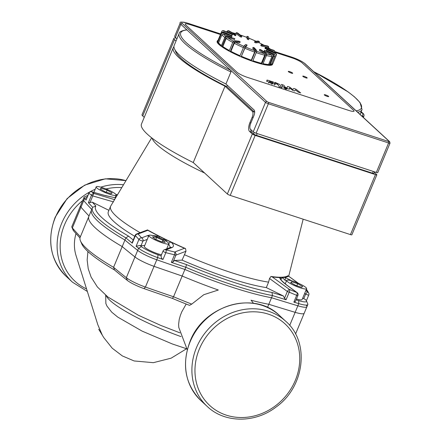 <?xml version="1.0" encoding="UTF-8"?>
<svg xmlns="http://www.w3.org/2000/svg" width="441" height="441" viewBox="0 0 441 441"><rect width="100%" height="100%" fill="white"/><g stroke="black" fill="none" stroke-linecap="round" stroke-linejoin="round"><path stroke-width="0.66" d="M253.536 303.331L251.067 300.216A112.113 19.101 -157.4 0 0 268.812 304.284A770.41 131.258 22.6 0 0 295.145 312.338A17.987 3.065 22.6 0 0 304.185 313.259L307.818 304.533A17.987 3.065 22.6 0 0 307.774 303.937L306.473 300.916A15.589 2.657 -157.4 0 1 298.673 300.63A768.013 130.85 -157.4 0 1 296.087 299.852M133.237 240.009A768.013 130.85 -157.4 0 1 128.574 236.155L125.834 237.864L122.207 246.591A770.41 131.258 22.6 0 0 134.957 256.954A17.987 3.065 22.6 0 0 154.052 266.331A770.41 131.258 22.6 0 0 182.172 276.033A112.113 19.101 -157.4 0 0 218.339 290.018L203.814 294.693L191.741 304.114L189.536 305.348A109.715 18.693 22.6 0 1 172.409 298.403L173.545 296.76A770.41 131.258 -157.4 0 1 145.425 287.058A17.987 3.065 -157.4 0 1 126.324 277.681A770.41 131.258 -157.4 0 1 113.574 267.318L114.5 269.969A768.013 130.85 22.6 0 0 127.394 280.459A15.589 2.657 22.6 0 0 143.948 288.585A768.013 130.85 22.6 0 0 172.409 298.403M187.249 349.735L178.798 327.47L178.616 324.394L179.195 319.587L180.33 315.486L181.791 311.804L186.185 304.036M75.995 233.565A40.407 36.09 132.7 0 0 76.144 255.89L97.847 324.797L102.136 334.747C95.565 324.207 100.256 331.797 101.094 333.175L103.745 337.563L112.223 348.214L122.355 355.931L134.136 360.958L153.38 362.673L171.136 358.175L186.571 348.748M306.396 305.426A17.987 3.065 -157.4 0 1 306.908 306.716L295.558 333.986A17.987 3.065 -157.4 0 1 295.547 334.013M80.405 236.723A770.41 131.258 -157.4 0 1 72.357 227.914A17.987 3.065 -157.4 0 1 71.889 227.22A17.987 3.065 -157.4 0 1 71.844 226.624L83.195 199.354A17.987 3.065 -157.4 0 0 83.707 200.644A770.41 131.258 -157.4 0 0 91.756 209.453M71.889 227.22L73.189 230.241A15.589 2.657 22.6 0 0 73.592 230.847A768.013 130.85 22.6 0 0 79.992 237.92M191.741 304.114A112.113 19.101 -157.4 0 1 173.545 296.76L184.895 269.49A770.41 131.258 -157.4 0 1 156.775 259.788A17.987 3.065 -157.4 0 1 137.68 250.411A770.41 131.258 -157.4 0 1 124.93 240.047L113.574 267.318A112.113 19.101 -157.4 0 1 80.488 240.918L81.783 243.945A109.715 18.693 22.6 0 0 114.5 269.969M80.488 240.918A112.113 19.101 -157.4 0 1 80.196 237.219L91.546 209.949A112.113 19.101 -157.4 0 1 91.783 209.486M306.908 306.716A17.987 3.065 -157.4 0 1 297.868 305.795A770.41 131.258 -157.4 0 1 271.535 297.741L267.489 307.465M124.93 240.047A112.113 19.101 -157.4 0 1 91.546 209.949M271.535 297.741A112.113 19.101 -157.4 0 1 184.895 269.49M107.163 190.143L112.141 192.949L111.132 193.797L105.145 191.846L100.173 189.046L101.182 188.191L107.163 190.143L106.298 192.226M101.182 188.191L100.702 189.343M156.577 237.49L162.905 240.235L165.193 242.346L161.158 241.712L154.83 238.967L152.536 236.856L156.577 237.49L155.789 239.38M162.905 240.235L162.222 241.877M295.652 285.382L290.68 282.582L291.688 281.727L297.669 283.679L302.647 286.485L301.638 287.334L295.652 285.382M297.669 283.679L296.804 285.762M291.688 281.727L291.209 282.879M109.726 194.288A10.793 1.841 -157.4 0 1 96.193 186.846A10.793 1.841 -157.4 0 1 106.86 189.299A10.793 1.841 -157.4 0 1 116.121 195.143A10.793 1.841 -157.4 0 1 109.726 194.288M168.197 242.644A10.793 1.841 -157.4 0 1 168.831 243.746A10.793 1.841 -157.4 0 1 158.159 241.299A10.793 1.841 -157.4 0 1 148.904 235.455A10.793 1.841 -157.4 0 1 157.398 237.043A10.793 1.841 -157.4 0 1 168.197 242.644M161.489 254.771A10.793 1.841 -157.4 0 1 150.243 250.681A10.793 1.841 -157.4 0 1 144.361 246.359L148.904 235.455M293.094 281.242A10.793 1.841 -157.4 0 1 306.627 288.679A10.793 1.841 -157.4 0 1 295.955 286.231A10.793 1.841 -157.4 0 1 286.7 280.382A10.793 1.841 -157.4 0 1 293.094 281.242M306.627 288.679L302.085 299.588A10.793 1.841 -157.4 0 1 296.451 298.97M286.071 299.759L284.522 298.237L283.398 295.994A768.013 130.85 -157.4 0 1 272.014 292.477L272.444 295.558A770.41 131.258 22.6 0 0 286.077 299.759L289.219 292.212A2.398 1.207 112.5 0 0 289.456 289.439L272.196 276.887A95.929 16.345 22.6 0 0 279.66 277.576C280.041 279.368 282.361 281.854 286.622 285.035L296.92 292.559L289.456 289.439A2.398 0.728 126.1 0 0 287.345 291.462A2.398 0.408 22.6 0 0 289.219 292.212L296.694 295.338A2.398 1.235 -67.1 0 0 296.92 292.559A2.398 0.728 126.2 0 1 297.113 292.603A2.398 2.398 0 0 1 297.912 295.464A2.398 0.408 22.6 0 1 296.694 295.338L293.866 302.129A770.41 131.258 22.6 0 0 298.772 303.612A17.987 3.065 22.6 0 0 307.818 304.533M283.398 295.994L266.309 287.598L268.58 282.146L269.523 278.497L270.967 276.452A95.058 16.196 22.6 0 0 287.951 275.719L298.166 283.172M272.196 276.887L270.967 276.452M306.28 289.511L307.818 292.091A2.398 2.183 -30.1 0 1 308.634 292.868L306.572 289.45A2.398 2.177 148 0 0 306.401 289.213A2.398 2.398 0 0 1 306.572 289.45A2.398 2.177 148 0 1 306.6 289.494M305.817 290.625L307.818 292.091A2.398 0.728 126.2 0 0 305.657 294.114A2.398 0.408 22.6 0 0 308.772 294.996A2.398 2.398 0 0 0 308.634 292.868M306.473 300.916A15.589 2.657 -157.4 0 0 306.065 300.31A768.013 130.85 -157.4 0 0 305.222 299.345A2.398 0.408 -157.4 0 1 303.733 298.722L302.664 298.199M291.92 280.878L284.864 277.35A95.929 16.345 22.6 0 0 288.557 276.182M164.372 249.766A2.398 2.398 0 0 0 163.027 251.083A2.398 0.408 22.6 0 0 163.164 251.326A2.398 0.408 22.6 0 0 165.827 252.665L174.498 254.804A2.398 0.408 22.6 0 0 175.915 255.13A2.398 2.122 -111.1 0 0 174.697 252.02L166.02 249.882A2.398 2.122 -111.3 0 0 164.372 249.766A2.398 2.122 -111.3 0 0 164.366 249.771L170.198 247.5A2.398 2.122 68.8 0 1 170.204 247.5A2.398 2.122 68.8 0 1 171.858 247.616C174.173 246.58 173.925 244.766 171.125 242.181A2.398 1.725 130.9 0 0 168.831 243.471M161.18 255.868A768.013 130.85 -157.4 0 1 158.021 254.771A15.589 2.657 -157.4 0 1 141.473 246.64A768.013 130.85 -157.4 0 1 139.995 245.472L136.109 246.254A770.41 131.258 22.6 0 0 138.584 248.228A17.987 3.065 22.6 0 0 157.685 257.605A770.41 131.258 22.6 0 0 162.999 259.457C161.593 258.597 160.987 257.401 161.18 255.868A2.398 0.408 -157.4 0 1 161.108 255.692L163.027 251.083M182.172 276.033L185.804 267.307L186.482 264.589A768.013 130.85 -157.4 0 1 174.443 260.466L173.098 261.904L171.356 262.356A770.41 131.258 22.6 0 0 185.804 267.307A112.113 19.101 22.6 0 0 272.444 295.558L268.812 304.284M162.999 259.457L165.827 252.665A2.398 0.744 -76.3 0 0 166.02 249.882L171.858 247.616M92.693 207.303L95.857 205.986A768.013 130.85 -157.4 0 1 92.235 202.132L88.387 202.7A770.41 131.258 22.6 0 0 92.693 207.303A112.113 19.101 22.6 0 0 92.456 207.766A112.113 19.101 22.6 0 0 125.834 237.864A770.41 131.258 22.6 0 0 132.272 243.162L132.173 242.561L135.194 235.301A2.398 0.408 -157.4 0 0 135.337 235.549A2.398 0.408 -157.4 0 0 135.415 235.615L138.937 239.463L136.109 246.254M128.574 236.155A109.715 18.693 -157.4 0 1 95.857 205.986M122.207 246.591A112.113 19.101 -157.4 0 1 88.823 216.492L92.456 207.766M87.357 196.603A15.589 2.657 -157.4 0 1 87.616 195.578L84.556 196.791A17.987 3.065 22.6 0 0 84.104 197.171A17.987 3.065 22.6 0 0 84.617 198.461A770.41 131.258 22.6 0 0 86.045 200.093L88.873 193.301L91.53 195.148A2.398 0.408 22.6 0 0 91.59 195.209A2.398 0.408 22.6 0 0 92.759 195.925A2.398 0.865 -74 0 1 94.192 193.571A2.398 2.249 125.2 0 0 91.53 195.148L88.387 202.7M84.104 197.171L80.471 205.897A17.987 3.065 22.6 0 0 80.984 207.187A770.41 131.258 22.6 0 0 89.032 215.996M86.05 200.093L88.801 193.125A2.398 0.408 22.6 0 0 88.873 193.301A2.398 2.26 -55.6 0 1 91.552 191.73A2.398 0.865 -74.1 0 1 91.673 191.741A2.398 0.865 -74.1 0 1 91.783 191.796M297.912 295.464L295.294 301.616L293.866 302.129M272.014 292.477A109.715 18.693 -157.4 0 1 186.482 264.589M144.714 245.51L141.026 245.67A2.398 0.408 -157.4 0 1 139.995 245.472M148.463 236.514A2.398 2.122 -111.2 0 0 147.448 235.632L141.622 237.897A2.398 2.122 68.7 0 1 142.945 241.056A2.398 0.408 -157.4 0 1 140.971 240.521A2.398 0.408 -157.4 0 1 138.937 239.463A2.398 1.985 137.6 0 1 141.622 237.897L138.088 234.05L147.823 230.29A95.929 16.345 22.6 0 0 159.471 236.464L150.271 235.13M149.174 235.224L147.448 235.632M159.284 237.782A2.398 0.309 -74.1 0 0 159.471 236.464A95.929 16.345 22.6 0 0 165.204 239.325L166.759 241.558M162.972 239.441L165.204 239.325A95.929 16.345 22.6 0 0 171.125 242.181A95.929 16.345 22.6 0 0 184.459 248.277L174.697 252.02A2.398 0.772 -76 0 1 174.498 254.804L171.356 262.356M168.727 243.994L170.364 247.429M132.272 243.162L135.415 235.615A2.398 2.007 -42.5 0 1 138.088 234.05A2.398 2.122 68.9 0 0 136.545 233.989L147.537 229.932A95.058 16.196 22.6 0 0 185.567 248.603L184.459 248.277M147.823 230.29L147.537 229.932M185.567 248.603L185.981 251.254L182.078 260.135L174.443 260.466M280.812 279.263L280.801 279.203A2.398 2.288 173 0 0 279.66 277.576A95.929 16.345 22.6 0 0 282.472 277.565A95.929 16.345 22.6 0 0 284.864 277.35A2.398 1.599 111 0 1 284.969 280.222L286.479 280.911M280.917 279.451L282.472 277.565L284.969 280.222M140.051 232.633A95.929 16.345 -157.4 0 1 110.581 206.355A95.929 16.345 -157.4 0 1 110.763 205.986L151.671 137.824M268.58 282.146A95.929 16.345 -157.4 0 1 184.349 254.683M266.309 287.598A95.929 16.345 -157.4 0 1 182.078 260.135M134.775 236.321A95.929 16.345 -157.4 0 1 108.31 211.807L110.581 206.355M108.921 210.329L92.235 202.132M114.577 199.63L94.192 193.571L91.552 191.73L103.547 195.148A2.398 0.865 -74.1 0 1 103.668 195.159A2.398 0.865 -74.1 0 1 103.784 195.214M103.547 195.148L115.652 197.844M117.08 195.462L116.11 195.165M115.101 197.585L115.707 197.75M115.818 194.382L117.449 194.845L115.807 194.365M114.974 198.968A95.929 16.345 22.6 0 0 114.258 199.343M232.082 34.756L231.718 35.633L232.429 34.641L223.306 30.76L222.391 30.738L221.779 31.361L218.052 40.302A29.977 5.105 22.6 0 0 217.336 40.93A29.977 5.105 22.6 0 0 217.507 42.116L221.228 33.174A29.977 5.105 22.6 0 0 221.437 33.516L217.716 42.463A29.977 5.105 22.6 0 0 221.371 45.831L225.092 36.89A29.977 5.105 22.6 0 0 225.814 37.402L222.093 46.344A29.977 5.105 22.6 0 0 229.32 50.693L233.041 41.746A29.977 5.105 22.6 0 0 234.16 42.342L230.434 51.283A29.977 5.105 22.6 0 0 239.981 55.858L243.708 46.911A29.977 5.105 22.6 0 0 245.02 47.479L241.299 56.426A29.977 5.105 22.6 0 0 251.513 60.434L255.24 51.487A29.977 5.105 22.6 0 0 256.524 51.933L252.803 60.88A29.977 5.105 22.6 0 0 261.921 63.625L265.647 54.684A29.977 5.105 22.6 0 0 266.684 54.932L262.957 63.879A29.977 5.105 22.6 0 0 269.407 64.888L273.128 55.946A29.977 5.105 22.6 0 0 273.734 55.952L270.013 64.899A29.977 5.105 22.6 0 0 272.67 64L276.397 55.059A29.977 5.105 22.6 0 0 276.408 55.026L276.54 54.557L275.812 53.273L266.733 49.524L266.298 50.632L274.489 54.017L275.145 55.566L271.783 63.636A29.018 4.945 -157.4 0 1 270.206 64.436M274.528 52.744L273.1 51.349L264.964 48.411L265.328 47.534L273.817 50.307A28.775 4.901 -157.4 0 1 274.296 50.743L274.875 52.17L274.622 52.782M267.819 47.468L261.706 46.101L260.769 45.533L261.133 44.662L267.566 45.974A28.775 4.901 -157.4 0 1 268.508 46.537L268.745 48.014M258.812 42.584L255.747 42.865L254.507 42.27L254.87 41.399L258.139 41.024A28.775 4.901 -157.4 0 1 259.38 41.619L259.275 42.788M246.602 37.276L247.158 36.316A28.775 4.901 -157.4 0 1 248.492 36.84L248.956 38.83L248.592 39.707L247.263 39.183L246.795 37.369M235.505 33.522L236.536 32.667A28.775 4.901 -157.4 0 1 237.721 33.025L241.839 36.289L241.475 37.165L240.29 36.807L236.337 33.786M226.619 31.686L228.096 30.699A28.775 4.901 -157.4 0 1 228.934 30.831L235.996 34.806L235.632 35.682L228.421 31.961L225.842 31.642M231.718 35.633L223.796 32.022L222.887 32.006M221.437 33.516L222.986 32.832L231.972 36.162L231.608 37.038L223.504 34.029L221.95 34.712L218.593 42.788L217.716 42.463M225.814 37.402L227.203 36.564L234.833 38.648L234.469 39.525L227.584 37.639L226.2 38.477L222.837 46.548L222.093 46.344M234.16 42.342L235.218 41.311L240.18 41.785L239.816 42.661L235.34 42.226L234.281 43.262L230.919 51.332L230.434 51.283M245.02 47.479L245.648 46.244L247.081 45.032L246.717 45.908L245.428 47L241.299 56.426M251.513 60.434L251.287 60.169L254.644 52.099L254.815 50.676L252.699 48.251L253.062 47.38L255.405 50.07L255.24 51.487M261.921 63.625L261.364 63.267L264.727 55.191L264.479 53.648L259.325 50.307L259.688 49.436L265.405 53.141L265.647 54.684M269.407 64.888L268.613 64.491L271.976 56.42L271.441 54.833L264.137 51.15L264.501 50.28L272.593 54.359L273.128 55.946M217.336 40.93L217.154 41.366A29.977 5.105 22.6 0 0 252.621 61.316A29.977 5.105 22.6 0 0 272.505 64.408L276.408 55.026M247.158 36.316L247.627 38.312L247.263 39.183M236.536 32.667L240.654 35.936L240.29 36.807M228.934 30.831L227.815 30.605M228.096 30.699L235.152 34.679L234.788 35.55M232.429 34.641L223.648 30.638L222.391 30.738M231.972 36.162L222.782 32.485L221.228 33.174M234.833 38.648L226.476 36.052L225.092 36.89M267.863 46.145L267.566 45.974M261.706 46.101L262.07 45.23L268.508 46.537M262.07 45.23L261.133 44.662M274.671 50.969L273.817 50.307M265.438 48.846L265.802 47.975L274.296 50.743M265.802 47.975L265.328 47.534M266.298 50.632L266.662 49.761L275.741 53.51L276.397 55.059M272.67 64L271.783 63.636M273.734 55.952L273.2 54.364L264.501 50.28M266.684 54.932L266.436 53.389L260.725 49.684L259.688 49.436M256.524 51.933L256.695 50.517L254.352 47.826L253.062 47.38M247.081 45.032L245.769 44.464L244.336 45.671L243.708 46.911M240.18 41.785L239.061 41.195L234.099 40.715L233.041 41.746M235.996 34.806L235.152 34.679M241.839 36.289L240.654 35.936M248.956 38.83L247.627 38.312M255.747 42.865L256.111 41.994L259.38 41.619M256.111 41.994L254.87 41.399M221.481 45.566A29.018 4.945 -157.4 0 1 218.593 42.788M229.392 50.517A29.018 4.945 -157.4 0 1 222.837 46.548M240.047 55.704A29.018 4.945 -157.4 0 1 230.919 51.332M251.287 60.169A29.018 4.945 -157.4 0 1 241.436 56.31M261.364 63.267A29.018 4.945 -157.4 0 1 252.869 60.72M268.613 64.491A29.018 4.945 -157.4 0 1 263.045 63.664M363.351 117.449L363.842 116.275A2.398 2.398 0 0 0 363.252 113.591L362.855 113.221A2.398 2.144 132.7 0 0 362.138 112.802L360.876 112.394M227.313 85.273L226.779 86.563L254.468 112.097L252.395 111.419L225.02 86.182A99.043 16.874 -157.4 0 1 173.269 47.639L141.484 123.998A99.043 16.874 22.6 0 0 193.241 162.536L227.352 193.99A2.398 0.408 22.6 0 0 230.213 195.396L350.452 234.606A2.398 0.408 22.6 0 0 351.874 234.794L376.846 174.801A2.398 0.408 -157.4 0 1 375.429 174.608L255.19 135.404A2.398 0.408 -157.4 0 1 252.324 133.998L249.545 131.435L251.618 132.113A7.194 2.993 -71.9 0 1 250.742 129.516M176.031 41.002L174.52 39.613A11.99 2.045 -157.4 0 1 173.815 38.384L142.03 114.743A11.99 2.045 22.6 0 0 142.735 115.966L144.246 117.361M361.091 111.882L362.645 113.056M361.741 112.438L360.964 112.185M250.857 123.011L249.893 122.697A7.194 2.993 -71.9 0 0 249.545 131.435M249.893 122.697L252.164 117.245L253.128 117.56M374.618 171.869L373.985 173.396A2.398 0.408 -157.4 0 1 372.562 173.203L256.469 135.348A2.398 0.408 -157.4 0 1 253.603 133.943L251.618 132.113M252.395 111.419A4.796 1.996 108.1 0 1 252.164 117.245M193.241 162.536L225.02 86.182M173.815 38.384A11.99 2.045 -157.4 0 1 176.18 38.119M173.269 47.639A99.043 16.874 -157.4 0 1 173.947 46.641M175.303 50.329A96.645 16.466 22.6 0 0 226.779 86.563M374.387 172.414L376.708 174.553A2.398 0.408 -157.4 0 1 376.846 174.801M152.106 138.165A84.534 14.404 22.6 0 0 157.123 144.78A84.534 14.404 22.6 0 0 204.607 173.021M291.264 73.079A2.398 0.408 -157.4 0 1 288.26 71.431A2.398 0.408 -157.4 0 1 290.63 71.971A2.398 0.408 -157.4 0 1 292.686 73.272A2.398 0.408 -157.4 0 1 291.264 73.079M305.778 77.814A2.398 0.408 -157.4 0 1 302.769 76.161A2.398 0.408 -157.4 0 1 305.139 76.706A2.398 0.408 -157.4 0 1 307.195 78.002A2.398 0.408 -157.4 0 1 305.778 77.814M327.277 96.403A2.398 0.408 -157.4 0 1 324.273 94.749A2.398 0.408 -157.4 0 1 326.643 95.295A2.398 0.408 -157.4 0 1 328.699 96.596A2.398 0.408 -157.4 0 1 327.277 96.403M348.952 110.471A8.633 1.472 22.6 0 0 354.068 111.16A8.633 1.472 22.6 0 0 353.561 110.272A8.633 1.472 -157.4 0 1 354.068 111.16A8.633 1.472 -157.4 0 1 348.952 110.471L247.373 77.351A8.633 1.472 -157.4 0 1 237.054 72.285A8.633 1.472 22.6 0 0 247.373 77.351L348.952 110.471M237.054 72.285L185.667 24.9A8.633 1.472 -157.4 0 1 185.159 24.012A8.633 1.472 22.6 0 0 185.667 24.9L237.054 72.285M190.275 24.702A8.633 1.472 22.6 0 0 185.159 24.012A8.633 1.472 -157.4 0 1 190.275 24.702L220.456 34.541L190.275 24.702M274.837 52.275L291.854 57.821A8.633 1.472 -157.4 0 1 302.173 62.887A8.633 1.472 22.6 0 0 291.854 57.821L274.837 52.275M302.173 62.887L353.561 110.272L302.173 62.887M225.93 83.999A99.043 16.874 22.6 0 1 174.173 45.462L179.167 33.461C179.04 31.95 181.521 30.732 186.598 29.812L186.94 29.933A97.847 16.67 -157.4 0 0 230.797 70.373L265.493 102.362L253.233 131.815L250.455 129.257A4.796 1.996 108.1 0 1 250.686 123.43L253.862 115.796A4.796 1.996 -71.9 0 0 254.093 109.969L225.93 83.999L230.924 71.999L230.797 70.373L180.876 24.338A1.202 1.069 132.7 0 1 182.37 23.588A10.793 1.841 -157.4 0 1 188.131 23.34A1.202 0.502 -71.9 0 0 188.048 23.29A1.202 0.502 -71.9 0 0 187.949 23.279M253.233 131.815A2.398 0.408 22.6 0 0 256.1 133.221L376.333 172.431A2.398 0.408 22.6 0 0 377.755 172.618L390.015 143.165L389.651 141.699L305.04 63.68C302.129 61.343 297.681 59.149 291.699 57.087A1.202 0.502 -71.9 0 0 291.606 57.082M176.94 38.825L175.43 37.43L180.876 24.338A11.99 2.045 22.6 0 1 180.171 23.114C179.36 21.708 181.984 21.769 188.048 23.29L220.704 33.94M180.171 23.114L174.724 36.201A11.99 2.045 22.6 0 0 175.43 37.43M289.401 89.258L289.533 87.919L292.681 90.328L294.594 90.951L295.448 89.848L298.166 92.114L300.685 92.935L295.905 89.143L293.772 88.448L292.879 89.562L289.676 87.114L287.538 86.414L286.975 87.996L285.184 87.208L283.877 85.223L281.435 84.424L282.775 86.458L286.165 88.206L289.401 89.258M270.614 81.37L269.545 81.122L269.434 81.629L270.443 82.5L272.714 83.239L272.836 82.737L271.821 81.866L270.614 81.37L270.294 82.136M272.714 83.239L272.836 82.737L272.626 83.233M268.812 82.296L272.086 83.636L275.471 84.104L273.448 82.07L267.378 80.091L266.794 80.262L266.992 80.835L268.812 82.296L268.497 83.057M269.374 81.541L269.545 81.122L269.434 81.629M279.324 86.789L281.766 87.588L279.776 84.523L275.002 82.329L275.393 82.925L277.361 83.768L279.324 86.789L278.966 87.654M281.766 87.588L281.408 88.448M284.814 87.952L283.899 87.991L285.95 88.999L286.865 88.955L284.814 87.952M181.008 336.61A66.398 11.312 -157.4 0 1 106.281 295.724M127.394 280.459L126.324 277.681L137.68 250.411M73.592 230.847L72.357 227.914L83.707 200.644M143.948 288.585L145.425 287.058L156.775 259.788M297.868 305.795L289.709 325.392M190.148 341.753A57.914 51.724 -47.3 0 1 279.473 315.502C254.325 290.178 203.544 305.144 190.01 341.51C181.466 364.707 185.115 384.425 200.953 400.654A57.914 51.724 -47.3 0 1 190.148 341.753M196.493 347.602A57.914 51.724 132.7 0 0 207.298 406.508C224.64 423.151 254.997 423.321 275.978 407.104C304.753 386.966 310.067 342.133 285.818 321.351A57.914 51.724 132.7 0 0 196.493 347.602M199.36 349.013A55.516 49.585 -47.3 0 1 289.555 328.743A55.516 49.585 -47.3 0 1 253.14 416.221A55.516 49.585 -47.3 0 1 199.36 349.013M95.19 189.261A57.914 51.724 132.7 0 0 61.685 223.295A57.914 51.724 132.7 0 0 72.489 282.196L87.312 291.446M123.502 184.762A57.914 51.724 132.7 0 0 100.791 187.16M86.524 288.905A55.516 49.585 -47.3 0 1 64.551 224.701A55.516 49.585 -47.3 0 1 82.699 200.545M106.022 188.957A55.516 49.585 -47.3 0 1 121.804 187.59M72.489 282.196L66.144 276.347A57.914 51.724 -47.3 0 1 55.34 217.446A57.914 51.724 -47.3 0 1 125.966 180.656M269.523 278.497L287.345 291.462L284.522 298.237M304.665 293.386L305.657 294.114L303.733 298.722M154.052 266.331L157.685 257.605L158.021 254.771M141.473 246.64L138.584 248.228L134.957 256.954M80.984 207.187L84.617 198.461L87.053 197.32M295.145 312.338L298.772 303.612L298.673 300.63M141.026 245.67L142.945 241.056L147.272 239.375M173.098 261.904L175.915 255.13L185.981 251.254M89.942 202.7L92.759 195.925L113.491 201.89M274.489 54.017A27.816 4.741 -157.4 0 1 273.558 54.656M273.563 56.36A29.018 4.945 22.6 0 0 275.145 55.566M273.1 51.349A27.816 4.741 -157.4 0 1 274.186 52.6M267.516 47.281A27.816 4.741 -157.4 0 1 270.454 49.21M258.696 42.529A27.816 4.741 -157.4 0 1 263.977 45.241M248.796 38.158A27.816 4.741 -157.4 0 1 256.023 41.267M240.207 34.999A27.816 4.741 -157.4 0 1 246.844 37.386M232.264 32.706A27.816 4.741 -157.4 0 1 236.574 33.858M226.062 31.741A27.816 4.741 -157.4 0 1 228.421 31.961M223.135 32.617A27.816 4.741 -157.4 0 1 223.796 32.022M225.66 36.206A27.816 4.741 -157.4 0 1 223.504 34.029M233.377 41.173A27.816 4.741 -157.4 0 1 227.584 37.639M243.95 46.355A27.816 4.741 -157.4 0 1 235.34 42.226M254.815 50.676A27.816 4.741 -157.4 0 1 245.428 47M264.479 53.648A27.816 4.741 -157.4 0 1 256.717 51.338M271.441 54.833A27.816 4.741 -157.4 0 1 266.816 54.188M266.408 55.588A29.018 4.945 22.6 0 0 271.976 56.42M256.227 52.644A29.018 4.945 22.6 0 0 264.727 55.191M244.799 48.234A29.018 4.945 22.6 0 0 254.644 52.099M234.281 43.262A29.018 4.945 22.6 0 0 243.404 47.634M226.2 38.477A29.018 4.945 22.6 0 0 232.754 42.446M221.95 34.712A29.018 4.945 22.6 0 0 224.838 37.491M223.306 30.76A28.775 4.901 -157.4 0 1 223.648 30.638M222.986 32.832A28.775 4.901 -157.4 0 1 222.782 32.485M227.203 36.564A28.775 4.901 -157.4 0 1 226.476 36.052M273.2 54.364A28.775 4.901 -157.4 0 1 272.593 54.359M266.436 53.389A28.775 4.901 -157.4 0 1 265.405 53.141M256.695 50.517A28.775 4.901 -157.4 0 1 255.405 50.07M245.648 46.244A28.775 4.901 -157.4 0 1 244.336 45.671M235.218 41.311A28.775 4.901 -157.4 0 1 234.099 40.715M361.565 115.807L362.419 116.082A2.398 0.998 -71.9 0 0 362.535 113.172L360.793 112.604M363.842 116.275A2.398 0.408 -157.4 0 1 362.419 116.082L362.265 116.452M363.252 113.591A2.398 2.144 132.7 0 0 362.535 113.172L362.138 112.802M254.225 132.443L253.603 133.943M252.324 133.998L227.352 193.99M142.735 115.966L174.52 39.613M256.469 135.348L257.202 133.584M373.295 171.439L372.562 173.203M230.213 195.396L255.19 135.404M375.429 174.608L350.452 234.606M179.167 33.461A99.043 16.874 22.6 0 0 230.924 71.999M357.695 112.234A99.043 16.874 22.6 0 0 362.044 109.583L360.038 102.538L354.421 96.811L348.274 92.009L313.694 71.663M313.755 71.718A97.847 16.67 -157.4 0 1 356.157 110.812M256.1 133.221L268.36 103.767A2.398 0.408 22.6 0 1 265.493 102.362A1.202 1.069 -47.3 0 1 266.981 101.612L182.37 23.588M389.662 141.715A1.202 1.069 132.7 0 0 389.293 141.495L388.653 141.522A1.202 0.502 -71.9 0 1 388.593 142.978L268.36 103.767A1.202 0.502 -71.9 0 0 268.415 102.312L266.981 101.612M388.653 141.522L268.415 102.312M274.969 51.658L291.782 57.137A1.202 0.502 -71.9 0 0 291.699 57.087L274.969 51.636M188.131 23.34L220.698 33.957M376.333 172.431L388.593 142.978A2.398 0.408 22.6 0 0 390.015 143.165M291.782 57.137A10.793 1.841 -157.4 0 1 304.681 63.471A1.202 1.069 -47.3 0 1 305.04 63.68M304.681 63.471L389.293 141.495M282.775 86.458L282.455 87.224M271.821 81.866L271.502 82.627M272.086 83.636L271.766 84.396M274.881 84.275L274.567 85.036M266.992 80.835L266.673 81.596M277.361 83.768L277.042 84.534M276.331 83.233L276.011 83.994M285.95 88.999L285.63 89.76M186.675 348.781L172.321 343.963L142.151 331.136L117.764 317.101L111.766 312.2L106.992 306.131L105.884 303.557L105.669 295.216M179.884 332.828L160.7 325.381L138.353 315.243L107.847 296.975L97.395 286.981L91.122 277.113L88.228 268.767L87.158 260.036L87.924 251.541M200.953 400.654L207.298 406.508M279.473 315.502L285.818 321.351M66.144 276.347C50.302 260.113 46.658 240.4 55.197 217.198L67.142 198.582L84.705 185.132L105.322 178.826L125.988 180.617M115.046 197.722L116.121 195.143M93.894 192.37L96.193 186.846M166.698 248.862L168.831 243.746M285.244 283.877L286.7 280.382M306.385 300.74L308.772 294.996M136.545 233.989A2.398 2.398 0 0 0 135.194 235.301M280.801 279.203C280.289 279.423 282.295 281.386 286.821 285.084L297.113 292.609M288.436 276.038L298.375 283.265M303.171 219.188L288.706 276.231M115.663 197.822L105.487 195.655L91.673 191.741A2.398 2.398 0 0 0 88.801 193.125M222.881 32.006L222.17 32.43M232.159 32.651L236.459 33.797M240.163 34.96L246.822 37.358M248.79 38.135L256.061 41.261M258.762 42.54L264.054 45.258M258.2 41.035L259.446 41.63M247.142 36.294L248.476 36.812M236.42 32.606L237.616 32.965M267.726 46.035L268.679 46.603M267.687 47.347L270.603 49.254M361.151 111.733L362.403 112.808M360.043 114.401L362.044 109.583"/></g></svg>
